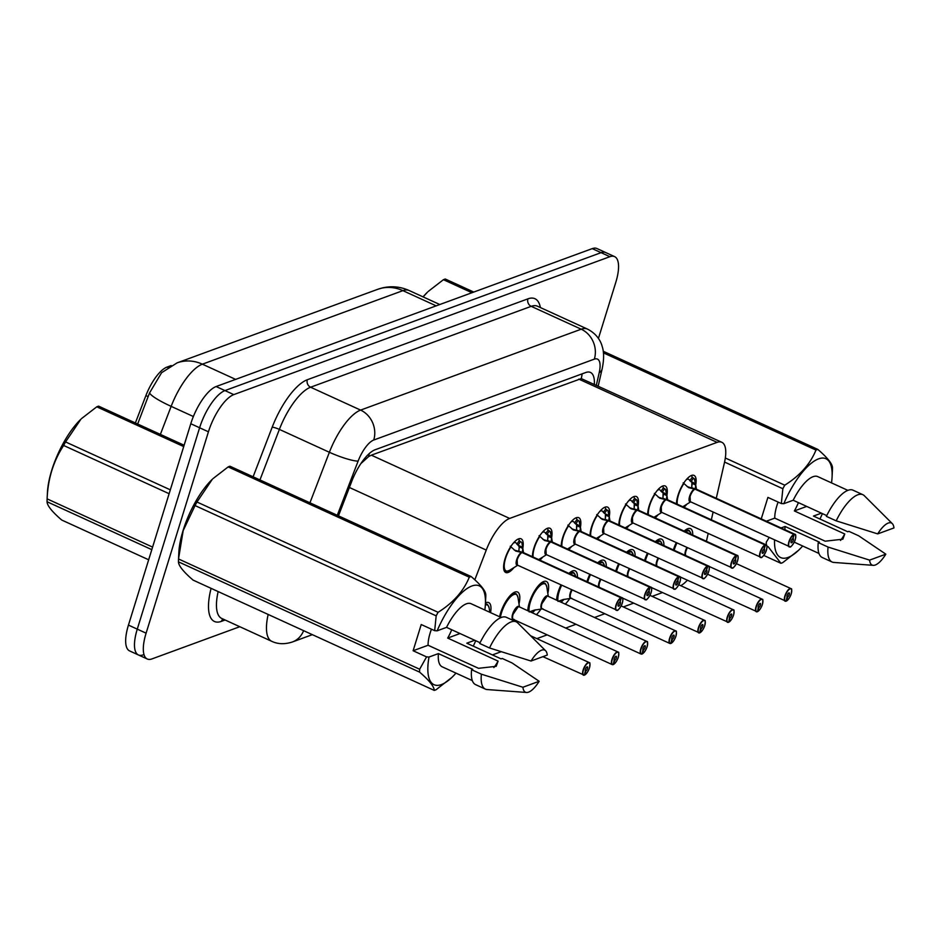 <?xml version="1.0" encoding="UTF-8"?>
<svg xmlns="http://www.w3.org/2000/svg" width="941" height="941" viewBox="0 0 941 941"><rect width="100%" height="100%" fill="white"/><g stroke="black" fill="none" stroke-linecap="round" stroke-linejoin="round"><path stroke-width="1.41" d="M676.508 503.87A18.502 6.693 -65.4 0 1 678.002 495.295A18.502 6.693 -65.4 0 1 694.023 475.405A18.502 6.693 -65.4 0 1 695.728 484.874M647.69 514.433A18.502 6.693 -65.4 0 1 649.184 505.858A18.502 6.693 -65.4 0 1 665.205 485.979A18.502 6.693 -65.4 0 1 666.898 495.436M618.872 525.007A18.502 6.693 -65.4 0 1 620.366 516.433A18.502 6.693 -65.4 0 1 636.387 496.542A18.502 6.693 -65.4 0 1 638.08 506.011M590.054 535.57A18.502 6.693 -65.4 0 1 591.536 526.995A18.502 6.693 -65.4 0 1 607.557 507.117A18.502 6.693 -65.4 0 1 609.262 516.574M561.236 546.145A18.502 6.693 -65.4 0 1 562.718 537.558A18.502 6.693 -65.4 0 1 578.739 517.679A18.502 6.693 -65.4 0 1 580.444 527.148M532.418 556.707A18.502 6.693 -65.4 0 1 533.9 548.133A18.502 6.693 -65.4 0 1 549.92 528.254A18.502 6.693 -65.4 0 1 551.626 537.711M513.951 567.611A18.502 6.693 -65.4 0 1 505.705 572.481A18.502 6.693 -65.4 0 1 505.082 558.695A18.502 6.693 -65.4 0 1 521.102 538.817A18.502 6.693 -65.4 0 1 522.808 548.274M673.391 549.944A19.679 7.116 -65.4 0 1 673.438 549.767A19.679 7.116 -65.4 0 1 676.203 542.745M684.178 531.124A19.679 7.116 -65.4 0 1 690.482 528.63A19.679 7.116 -65.4 0 1 692.717 535.029M644.573 560.507A19.679 7.116 -65.4 0 1 644.62 560.342A19.679 7.116 -65.4 0 1 647.384 553.308M655.348 541.687A19.679 7.116 -65.4 0 1 661.664 539.193A19.679 7.116 -65.4 0 1 663.899 545.604M615.743 571.081A19.679 7.116 -65.4 0 1 615.802 570.905A19.679 7.116 -65.4 0 1 618.566 563.871M626.53 552.261A19.679 7.116 -65.4 0 1 632.846 549.756A19.679 7.116 -65.4 0 1 635.081 556.166M586.925 581.644A19.679 7.116 -65.4 0 1 586.984 581.479A19.679 7.116 -65.4 0 1 589.748 574.445M597.711 562.824A19.679 7.116 -65.4 0 1 604.016 560.33A19.679 7.116 -65.4 0 1 606.263 566.741M556.601 600.158A19.679 7.116 -65.4 0 1 558.154 592.042A19.679 7.116 -65.4 0 1 560.93 585.008M568.893 573.398A19.679 7.116 -65.4 0 1 575.198 570.893A19.679 7.116 -65.4 0 1 577.433 577.303M527.772 610.721A19.679 7.116 -65.4 0 1 529.336 602.616A19.679 7.116 -65.4 0 1 546.38 581.467A19.679 7.116 -65.4 0 1 547.815 593.324M499.577 616.755A19.679 7.116 -65.4 0 1 500.518 613.179A19.679 7.116 -65.4 0 1 517.562 592.03A19.679 7.116 -65.4 0 1 518.997 603.899M485.474 602.91A19.679 7.116 -65.4 0 1 488.744 602.605A19.679 7.116 -65.4 0 1 490.555 612.638M171.203 365.555L166.98 367.108A31.229 11.292 114.6 0 0 145.902 395.585L135.375 422.956M716.266 498.307L724.429 462.725A34.699 12.551 114.6 0 0 721.806 442.282L581.256 378.6L371.342 455.173L368.66 456.55L360.838 463.631M721.806 442.282A34.699 12.551 114.6 0 0 717.113 442.364L509.669 518.432A34.699 12.551 114.6 0 0 486.25 550.073L474.817 579.809M706.409 541.287L708.161 533.606M711.337 519.797L713.102 512.116M680.755 585.69A34.699 12.551 114.6 0 0 687.377 580.232M492.437 654.912L501.188 651.713M536.864 638.621L547.168 634.846M565.682 628.059L575.986 624.283M594.5 617.496L604.804 613.708M623.318 606.921L633.622 603.146M652.137 596.359L662.44 592.571M542.769 557.037A18.502 6.693 -65.4 0 1 539.84 560.107M571.587 546.474A18.502 6.693 -65.4 0 1 568.658 549.544M600.405 535.911A18.502 6.693 -65.4 0 1 597.476 538.97M629.235 525.337A18.502 6.693 -65.4 0 1 626.306 528.407M658.053 514.774A18.502 6.693 -65.4 0 1 655.124 517.832M686.871 504.2A18.502 6.693 -65.4 0 1 683.942 507.27M540.852 609.239A19.679 7.116 -65.4 0 1 536.417 614.673M569.67 598.676A19.679 7.116 -65.4 0 1 565.235 604.11M239.79 626.706L151.96 658.912A34.699 12.551 -65.4 0 1 147.278 659.006A34.699 12.551 -65.4 0 1 146.102 633.175L208.431 431.801A34.699 12.551 -65.4 0 1 233.78 394.62L609.897 256.693L601.076 252.659A34.699 12.551 -65.4 0 1 605.757 252.576A34.699 12.551 -65.4 0 0 601.076 252.659L224.958 390.586L601.076 252.659L592.242 248.624A34.699 12.551 -65.4 0 1 596.935 248.53L614.591 256.611A34.699 12.551 -65.4 0 1 615.767 282.441L598.429 338.442M208.431 431.801L199.61 427.767A34.699 12.551 -65.4 0 1 224.958 390.586A34.699 12.551 -65.4 0 0 199.61 427.767L137.268 629.141L199.61 427.767L190.788 423.732A34.699 12.551 -65.4 0 1 216.124 386.539L592.242 248.624M143.138 654.877A34.699 12.551 -65.4 0 1 138.445 654.971A34.699 12.551 -65.4 0 1 137.268 629.141A34.699 12.551 -65.4 0 0 138.445 654.971L129.623 650.925A34.699 12.551 -65.4 0 1 128.447 625.106L190.788 423.732M177.073 362.885L377.612 289.346A40.475 35.535 69.9 0 1 402.913 290.64L202.374 364.179A40.475 35.535 -110.1 0 0 177.073 362.885L161.593 372.707L149.537 392.95L137.657 424.003M609.897 256.693A34.699 12.551 -65.4 0 1 614.591 256.611M594.371 383.999A34.699 12.551 114.6 0 0 590.442 372.424A34.699 12.551 114.6 0 0 585.749 372.518L375.153 449.739A34.699 12.551 114.6 0 0 351.734 481.38L338.466 515.844M584.443 675.085L584.702 674.968A6.705 2.423 114.6 0 0 589.466 667.828A6.705 2.423 114.6 0 0 588.337 662.852A6.705 2.423 114.6 0 0 583.432 670.039A6.705 2.423 114.6 0 0 584.443 675.062L585.314 670.851M486.862 604.322A17.35 6.269 114.6 0 0 486.791 604.275A17.35 6.269 114.6 0 0 485.415 604.087M585.761 671.051A2.317 0.835 -65.4 0 1 585.49 671.039A2.317 0.835 -65.4 0 1 585.408 669.322A2.317 0.835 -65.4 0 1 587.419 666.84A2.317 0.835 -65.4 0 1 587.49 668.557A2.317 0.835 -65.4 0 1 585.855 671.015L585.278 670.757M585.855 671.015L584.702 674.968M584.443 675.062L584.173 675.191A6.94 2.505 -65.4 0 1 583.373 675.156A6.94 2.505 -65.4 0 1 583.138 669.992A6.94 2.505 -65.4 0 1 589.137 662.535A6.94 2.505 -65.4 0 1 589.842 663.581M521.926 542.792L522.008 543.263A16.914 6.117 -65.5 0 0 521.926 542.828L522.808 548.462L522.267 552.414L518.95 551.12M617.461 610.144A6.94 2.505 -65.4 0 1 616.226 610.297A6.94 2.505 -65.4 0 1 615.99 605.134A6.94 2.505 -65.4 0 1 620.919 597.758L521.996 552.508L515.715 551.061L510.245 546.25M620.919 597.758L621.048 598.053A6.705 2.423 114.6 0 0 616.284 605.192A6.705 2.423 114.6 0 0 617.425 610.168A6.705 2.423 114.6 0 0 622.319 602.981A6.705 2.423 114.6 0 0 621.319 597.958L621.189 597.653A6.94 2.505 -65.4 0 1 621.989 597.688L523.149 552.473A6.94 2.505 114.6 0 0 522.349 552.449L522.267 552.414M503.776 569.352A17.35 6.269 114.6 0 0 505.211 570.975A17.35 6.269 114.6 0 0 505.282 571.011M521.408 542.169A17.35 6.269 114.6 0 0 521.408 542.157L520.432 541.71L518.032 545.18L516.891 544.157A12.727 4.599 114.6 0 0 515.75 542.734A12.727 4.599 114.6 0 0 514.28 542.686L513.786 542.863A12.727 4.599 114.6 0 0 513.363 543.075M518.326 538.97A17.35 6.269 -65.4 0 1 519.291 540.675L520.432 541.71M517.15 559.93A6.94 2.505 114.6 0 0 517.385 565.094L517.15 559.93A6.94 2.505 114.6 0 1 522.079 552.555A6.94 2.505 -65.5 0 0 517.468 558.978A6.94 2.505 -65.5 0 0 517.385 565.094L617.249 610.309C617.178 611.462 621.389 606.616 622.342 602.958C623.083 599.299 622.966 597.535 621.989 597.688A6.94 2.505 -65.4 0 1 622.683 598.723M621.189 597.653L522.349 552.449A6.94 2.505 -65.5 0 0 522.337 552.449M621.319 597.958L620.001 601.969A2.317 0.835 -65.4 0 1 620.26 601.981A2.317 0.835 -65.4 0 1 620.342 603.699A2.317 0.835 -65.4 0 1 618.343 606.18A2.317 0.835 -65.4 0 1 618.261 604.463A2.317 0.835 -65.4 0 1 619.907 602.005L621.048 598.053M514.598 541.734L514.28 542.686M521.996 552.508L514.139 549.967M518.844 550.85L519.244 546.839L518.032 545.18M518.997 545.639A12.715 4.599 -65.5 0 1 518.691 551.003M519.314 606.851A7.152 2.588 -65.4 0 0 513.586 611.65A7.152 2.588 -65.4 0 0 513.386 619.484L514.08 619.378M613.132 664.628L612.991 664.617A6.94 2.505 -65.4 0 1 612.191 664.593L613.52 664.405A6.705 2.423 114.6 0 0 618.284 657.265A6.705 2.423 114.6 0 0 617.155 652.289A6.705 2.423 114.6 0 0 612.25 659.476A6.705 2.423 114.6 0 0 613.261 664.499L614.132 660.276M515.692 593.747A17.35 6.269 114.6 0 0 515.609 593.712A17.35 6.269 114.6 0 0 513.268 593.759A17.35 6.269 114.6 0 0 508.881 597.1M513.116 614.226L518.185 606.78L519.126 606.769A6.94 2.505 114.6 0 0 518.185 606.78A6.94 2.505 114.6 0 0 513.116 614.214A6.94 2.505 114.6 0 0 513.351 619.39L612.191 664.593A6.94 2.505 -65.4 0 1 611.956 659.429A6.94 2.505 -65.4 0 1 617.966 651.972A6.94 2.505 -65.4 0 1 618.66 653.007M614.579 660.488A2.317 0.835 -65.4 0 1 614.308 660.476A2.317 0.835 -65.4 0 1 614.238 658.747A2.317 0.835 -65.4 0 1 616.237 656.265A2.317 0.835 -65.4 0 1 616.308 657.994A2.317 0.835 -65.4 0 1 614.673 660.453L614.097 660.182M614.673 660.453L613.52 664.405M500.459 617.155A16.914 6.117 -65.4 0 1 509.504 597.9A16.914 6.117 -65.4 0 1 517.997 597.547C517.032 594.688 516.233 593.418 515.609 593.712L513.268 593.759L508.869 597.123M529.207 611.968L534.253 610.144L542.898 608.803M641.95 654.066L641.809 654.054A6.94 2.505 -65.4 0 1 641.009 654.019L642.338 653.83A6.705 2.423 114.6 0 0 647.114 646.69A6.705 2.423 114.6 0 0 645.973 641.715A6.705 2.423 114.6 0 0 641.08 648.914A6.705 2.423 114.6 0 0 642.08 653.924L642.95 649.713M544.51 583.185A17.35 6.269 114.6 0 0 544.427 583.138A17.35 6.269 114.6 0 0 542.087 583.185A17.35 6.269 114.6 0 0 537.699 586.537M528.16 607.38A17.35 6.269 114.6 0 0 528.066 610.85M541.934 603.652L547.003 596.218L547.944 596.194A6.94 2.505 114.6 0 0 547.003 596.218A6.94 2.505 114.6 0 0 541.934 603.652A6.94 2.505 114.6 0 0 542.169 608.815L641.009 654.019A6.94 2.505 -65.4 0 1 640.774 648.855A6.94 2.505 -65.4 0 1 646.785 641.397A6.94 2.505 -65.4 0 1 647.479 642.444M643.397 649.913A2.317 0.835 -65.4 0 1 643.126 649.902A2.317 0.835 -65.4 0 1 643.056 648.184A2.317 0.835 -65.4 0 1 645.055 645.702A2.317 0.835 -65.4 0 1 645.138 647.42A2.317 0.835 -65.4 0 1 643.491 649.878L642.915 649.619M531.442 611.168L531.124 612.25M530.642 612.038L530.865 611.368M643.491 649.878L642.338 653.83M529.101 611.321A16.914 6.117 -65.4 0 1 536.558 589.537A16.914 6.117 -65.4 0 1 546.815 586.972C545.851 584.126 545.051 582.844 544.427 583.149L542.087 583.185L537.687 586.549M535.241 609.862A17.35 6.269 -65.4 0 1 532.206 612.744M558.025 601.405L563.071 599.57L571.716 598.241M670.768 643.491L670.639 643.479A6.94 2.505 -65.4 0 1 669.827 643.456L671.168 643.268A6.705 2.423 114.6 0 0 675.932 636.128A6.705 2.423 114.6 0 0 674.791 631.152A6.705 2.423 114.6 0 0 669.898 638.339A6.705 2.423 114.6 0 0 670.898 643.362L671.768 639.139M573.328 572.61A17.35 6.269 114.6 0 0 573.245 572.575A17.35 6.269 114.6 0 0 570.905 572.622A17.35 6.269 114.6 0 0 569.199 573.54M556.978 596.817A17.35 6.269 114.6 0 0 556.884 600.287M570.752 593.089L571.999 590.078A6.94 2.505 114.6 0 0 570.752 593.089A6.94 2.505 114.6 0 0 570.987 598.253L669.827 643.456A6.94 2.505 -65.4 0 1 669.592 638.292A6.94 2.505 -65.4 0 1 675.603 630.835A6.94 2.505 -65.4 0 1 676.297 631.87M672.215 639.351A2.317 0.835 -65.4 0 1 671.956 639.339A2.317 0.835 -65.4 0 1 671.874 637.61A2.317 0.835 -65.4 0 1 673.874 635.128A2.317 0.835 -65.4 0 1 673.956 636.857A2.317 0.835 -65.4 0 1 672.309 639.315L671.733 639.045M560.26 600.593L559.942 601.687M559.472 601.464L559.683 600.805M672.309 639.315L671.168 643.268M570.246 574.01A16.914 6.117 -65.4 0 1 575.633 576.41C574.669 573.563 573.869 572.281 573.245 572.575L570.905 572.622M564.059 599.299A17.35 6.269 -65.4 0 1 561.024 602.181M699.716 632.811L699.986 632.693A6.705 2.423 114.6 0 0 704.75 625.553A6.705 2.423 114.6 0 0 703.621 620.578A6.705 2.423 114.6 0 0 698.716 627.776A6.705 2.423 114.6 0 0 699.716 632.787L700.586 628.576M602.146 562.048A17.35 6.269 114.6 0 0 602.064 562.012A17.35 6.269 114.6 0 0 599.723 562.048A17.35 6.269 114.6 0 0 598.017 562.965M599.582 582.514L600.817 579.503A6.94 2.505 114.6 0 0 599.582 582.514A6.94 2.505 114.6 0 0 599.429 587.36M701.033 628.776A2.317 0.835 -65.4 0 1 700.774 628.764A2.317 0.835 -65.4 0 1 700.692 627.047A2.317 0.835 -65.4 0 1 702.692 624.565A2.317 0.835 -65.4 0 1 702.774 626.283A2.317 0.835 -65.4 0 1 701.127 628.741L700.551 628.482M701.127 628.741L699.986 632.693M699.716 632.787L699.457 632.917A6.94 2.505 -65.4 0 1 698.645 632.881A6.94 2.505 -65.4 0 1 698.41 627.718A6.94 2.505 -65.4 0 1 704.421 620.26A6.94 2.505 -65.4 0 1 705.115 621.307M599.064 563.447A16.914 6.117 -65.4 0 1 604.451 565.835C603.487 562.989 602.687 561.718 602.064 562.012L599.723 562.048M547.156 528.407A17.35 6.269 -65.4 0 1 548.121 530.101L550.226 531.583A17.35 6.269 114.6 0 0 550.226 531.583L551.626 537.899L551.085 541.84L547.768 540.546M646.279 599.582A6.94 2.505 -65.4 0 1 645.044 599.735A6.94 2.505 -65.4 0 1 644.808 594.571A6.94 2.505 -65.4 0 1 649.737 587.184L550.897 541.981L544.533 540.499L539.064 535.688M649.737 587.184L649.878 587.49A6.705 2.423 114.6 0 0 645.103 594.618A6.705 2.423 114.6 0 0 646.244 599.593A6.705 2.423 114.6 0 0 651.137 592.407A6.705 2.423 114.6 0 0 650.137 587.384L650.008 587.09A6.94 2.505 -65.4 0 1 650.807 587.113L551.979 541.91A6.94 2.505 114.6 0 0 551.167 541.887L551.085 541.84M542.722 531.9L542.604 532.3A12.727 4.599 114.6 0 0 542.181 532.512M545.968 549.368A6.94 2.505 114.6 0 0 546.203 554.531L545.968 549.368A6.94 2.505 114.6 0 1 550.897 541.981A6.94 2.505 -65.5 0 0 546.286 548.415A6.94 2.505 -65.5 0 0 546.203 554.531L646.067 599.746C645.997 600.899 650.207 596.041 651.16 592.383C651.901 588.725 651.784 586.972 650.807 587.113A6.94 2.505 -65.4 0 1 651.513 588.149M650.008 587.09L551.108 542.075M650.137 587.384L648.82 591.407A2.317 0.835 -65.4 0 1 649.09 591.407A2.317 0.835 -65.4 0 1 649.161 593.136A2.317 0.835 -65.4 0 1 647.161 595.618A2.317 0.835 -65.4 0 1 647.079 593.9A2.317 0.835 -65.4 0 1 648.725 591.43L649.878 587.49M543.416 531.159L542.71 531.936M550.814 541.945L542.957 539.405M547.674 540.275L547.827 535.064A12.715 4.599 -65.5 0 1 547.521 540.44M550.226 531.594L550.744 532.265A16.914 6.117 -65.5 0 1 550.826 532.7A16.914 6.117 -65.5 0 1 550.885 533.147M551.461 536.723L545.709 533.594A12.727 4.599 114.6 0 0 544.568 532.171A12.727 4.599 114.6 0 0 543.098 532.112M575.974 517.832A17.35 6.269 -65.4 0 1 576.939 519.538L579.044 521.02A17.35 6.269 114.6 0 0 579.044 521.02L580.444 527.325L579.915 531.277L576.586 529.983M675.097 589.007A6.94 2.505 -65.4 0 1 673.862 589.172A6.94 2.505 -65.4 0 1 673.627 583.996A6.94 2.505 -65.4 0 1 678.555 576.621L579.632 531.371L573.351 529.936L567.894 525.125M678.555 576.621L678.696 576.915A6.705 2.423 114.6 0 0 673.921 584.055A6.705 2.423 114.6 0 0 675.062 589.031A6.705 2.423 114.6 0 0 679.955 581.844A6.705 2.423 114.6 0 0 678.955 576.821L678.826 576.515A6.94 2.505 -65.4 0 1 679.637 576.551L580.797 531.336A6.94 2.505 114.6 0 0 579.985 531.312L579.915 531.277M571.54 521.326L571.422 521.737A12.727 4.599 114.6 0 0 570.999 521.937M574.786 538.793A6.94 2.505 114.6 0 0 575.022 543.957L574.786 538.793A6.94 2.505 114.6 0 1 579.715 531.418A6.94 2.505 -65.5 0 0 575.116 537.84A6.94 2.505 -65.5 0 0 575.022 543.957L674.885 589.172C674.826 590.325 679.026 585.478 679.99 581.82C680.719 578.162 680.602 576.398 679.637 576.551A6.94 2.505 -65.4 0 1 680.331 577.586M678.826 576.515L579.927 531.512M678.955 576.821L677.638 580.832A2.317 0.835 -65.4 0 1 677.908 580.844A2.317 0.835 -65.4 0 1 677.979 582.561A2.317 0.835 -65.4 0 1 675.979 585.055A2.317 0.835 -65.4 0 1 675.909 583.326A2.317 0.835 -65.4 0 1 677.544 580.868L678.696 576.915M572.234 520.596L571.528 521.373M579.632 531.371L571.775 528.83M576.492 529.712L576.645 524.49A12.715 4.599 -65.5 0 1 576.339 529.865M579.044 521.032L579.574 521.69A16.914 6.117 -65.5 0 1 579.644 522.126A16.914 6.117 -65.5 0 1 579.703 522.584M580.279 526.16L574.528 523.02A12.727 4.599 114.6 0 0 573.398 521.596A12.727 4.599 114.6 0 0 571.916 521.549M607.874 510.469A17.35 6.269 114.6 0 0 607.862 510.445L609.274 516.762L608.733 520.714L605.404 519.408M703.927 578.444A6.94 2.505 -65.4 0 1 702.68 578.597A6.94 2.505 -65.4 0 1 702.445 573.434A6.94 2.505 -65.4 0 1 707.373 566.047L608.462 520.808L602.181 519.361L596.712 514.551M707.373 566.047L707.514 566.353A6.705 2.423 114.6 0 0 702.751 573.481A6.705 2.423 114.6 0 0 703.88 578.456A6.705 2.423 114.6 0 0 708.785 571.269A6.705 2.423 114.6 0 0 707.773 566.247L707.644 565.953A6.94 2.505 -65.4 0 1 708.455 565.976L609.615 520.773A6.94 2.505 114.6 0 0 608.815 520.749L608.733 520.714M604.792 507.27A17.35 6.269 -65.4 0 1 605.757 508.963L608.392 511.128A16.914 6.117 -65.5 0 1 608.474 511.563A16.914 6.117 -65.5 0 1 608.533 512.01M601.052 510.022L600.24 511.163A12.727 4.599 114.6 0 0 599.817 511.375M603.604 528.23A6.94 2.505 114.6 0 0 603.84 533.394L603.604 528.23A6.94 2.505 114.6 0 1 608.533 520.844A6.94 2.505 -65.5 0 0 603.934 527.278A6.94 2.505 -65.5 0 0 603.84 533.394L703.703 578.609C703.645 579.762 707.855 574.904 708.808 571.246C709.538 567.588 709.42 565.835 708.455 565.976A6.94 2.505 -65.4 0 1 709.149 567.011M707.644 565.953L608.745 520.938M707.773 566.247L706.456 570.27A2.317 0.835 -65.4 0 1 706.726 570.27A2.317 0.835 -65.4 0 1 706.809 571.999A2.317 0.835 -65.4 0 1 704.797 574.481A2.317 0.835 -65.4 0 1 704.727 572.763A2.317 0.835 -65.4 0 1 706.362 570.293L707.514 566.353M608.462 520.808L600.593 518.268M605.31 519.15L605.463 513.927L603.357 512.457A12.727 4.599 114.6 0 0 602.216 511.034A12.727 4.599 114.6 0 0 600.734 510.975M605.451 513.939A12.715 4.599 -65.5 0 1 605.157 519.303M183.707 446.587L96.77 406.818A62.447 22.584 -65.4 0 1 97.699 406.453A62.447 22.584 -65.4 0 1 98.605 406.147L184.118 445.258M151.807 549.65L47.05 501.741A62.447 22.584 -65.4 0 1 47.121 498.871L47.45 492.39A54.355 19.655 -65.4 0 1 80.938 419.168L65.564 441.929L170.321 489.838M47.05 501.741C47.168 505.646 52.061 511.739 61.718 520.032L148.666 559.789M169.121 493.707L63.647 445.469A62.447 22.584 -65.4 0 1 65.564 441.929M63.647 445.469C53.414 461.055 47.897 478.851 47.121 498.871L152.595 547.097M96.77 406.818L81.632 418.51M471.947 292.733L443.434 279.689A62.447 22.584 -65.4 0 1 444.364 279.324A62.447 22.584 -65.4 0 1 445.281 279.018L473.793 292.063M423.05 296.874A54.355 19.655 -65.4 0 1 427.614 292.039L423.097 296.897M443.434 279.689L428.308 291.381M455.985 673.121A54.355 19.655 -65.4 0 1 451.915 677.379L436.083 689.729A62.447 22.584 -65.4 0 1 434.248 690.412C434.119 686.507 429.237 680.414 419.58 672.121L178.449 561.836A62.447 22.584 -65.4 0 1 178.519 558.966L183.177 530.618L195.046 505.564L436.177 615.861L434.671 630.67L421.227 624.53L413.111 650.749L428.084 645.255A26.148 9.457 -65.4 0 1 430.19 632.858A26.148 9.457 -65.4 0 1 431.437 629.2M419.58 672.121A62.447 22.584 -65.4 0 1 419.651 669.251L178.519 558.966L178.837 552.485A54.355 19.655 -65.4 0 1 183.142 530.336A54.355 19.655 -65.4 0 1 212.337 479.263L196.963 502.012L438.094 612.309C453.197 602.816 463.595 591.124 469.288 577.198L228.157 466.912L213.031 478.604M178.449 561.836C178.567 565.741 183.46 571.834 193.117 580.126L434.248 690.412M475.734 640.727A54.355 19.655 -65.4 0 1 473.264 646.149M451.915 677.379A54.355 19.655 -65.4 0 1 429.025 657.03L426.555 656.889L419.651 669.251M474.735 640.268L466.783 643.185L501.106 658.876L502.235 658.465L512.045 662.946L539.158 681.284A23.125 8.363 -65.4 0 1 526.572 692.47L487.144 689.553A37.005 13.386 -65.4 0 1 485.38 689.118L475.581 684.625A37.005 13.386 -65.4 0 1 471.594 669.698L472.723 669.286L438.412 653.595L429.025 657.03M472.311 680.59L442.223 666.828A34.699 12.551 -65.4 0 1 438.412 653.595M485.38 689.118A37.005 13.386 -65.4 0 1 481.392 674.191L471.594 669.698M526.572 692.47A23.125 8.363 -65.4 0 1 522.914 687.248L481.392 674.191M522.914 687.248L539.158 681.284M428.084 645.255L478.51 668.31L496.189 666.322L498.107 661.123A26.148 9.457 -65.4 0 1 493.86 667.581M195.046 505.564A62.447 22.584 -65.4 0 1 196.963 502.012M228.157 466.912A62.447 22.584 -65.4 0 1 230.004 466.242L471.135 576.527C480.745 584.761 485.638 590.854 485.803 594.806A62.447 22.584 -65.4 0 1 485.732 597.688L485.403 604.157A54.355 19.655 -65.4 0 1 484.838 610.015M469.288 577.198A62.447 22.584 -65.4 0 1 471.135 576.527M436.177 615.861A62.447 22.584 -65.4 0 1 438.094 612.309M434.671 630.67L437.142 630.811A54.355 19.655 -65.4 0 1 469.124 587.278A54.355 19.655 -65.4 0 1 485.403 604.157M437.142 630.811L446.528 627.365A34.699 12.551 -65.4 0 1 471.088 603.722L501.165 617.484M446.528 627.365L480.075 642.715M516.174 621.801A37.005 13.386 -65.4 0 0 489.508 647.973L479.71 643.479A37.005 13.386 -65.4 0 1 506.364 617.32L516.174 621.801A37.005 13.386 -65.4 0 1 517.656 622.848L545.639 650.772A23.125 8.363 -65.4 0 1 547.274 655.065L531.03 661.029A23.125 8.363 -65.4 0 1 545.639 650.772M489.508 647.973L531.03 661.029M451.727 629.752A26.148 9.457 -65.4 0 1 447.681 638.069L460.02 633.54M498.107 661.123L447.681 638.069M413.111 650.749L426.555 656.889M766.35 521.208L774.761 518.126A26.148 9.457 -65.4 0 1 776.854 505.74A26.148 9.457 -65.4 0 1 778.113 502.071M822.41 513.61A54.355 19.655 -65.4 0 1 819.94 519.02M802.661 546.003A54.355 19.655 -65.4 0 1 798.591 550.262A54.355 19.655 -65.4 0 1 774.537 540.216M766.245 544.933A62.447 22.584 -65.4 0 1 766.327 542.122L769.032 537.699M798.591 550.262L782.759 562.612A62.447 22.584 -65.4 0 1 780.924 563.283L768.056 546.58M821.399 513.151L813.459 516.056L847.77 531.759L848.911 531.336L858.721 535.829L885.834 554.167A23.125 8.363 -65.4 0 1 873.248 565.341L833.808 562.436A37.005 13.386 -65.4 0 1 832.056 561.989L822.258 557.507A37.005 13.386 -65.4 0 1 818.258 542.581L819.399 542.157L785.076 526.466L781.065 527.936M784.935 529.701A34.699 12.551 -65.4 0 1 785.076 526.466M832.056 561.989A37.005 13.386 -65.4 0 1 828.068 547.062L818.258 542.581M873.248 565.341A23.125 8.363 -65.4 0 1 869.59 560.118L828.068 547.062M869.59 560.118L885.834 554.167M774.761 518.126L825.175 541.193L842.854 539.193L844.771 534.006A26.148 9.457 -65.4 0 1 840.536 540.452M763.751 555.425L780.924 563.283M603.228 351.252L817.811 449.398C827.421 457.644 832.315 463.737 832.479 467.689A62.447 22.584 -65.4 0 1 832.397 470.559L832.079 477.028A54.355 19.655 -65.4 0 1 831.515 482.898M725.323 457.996L784.77 485.18C799.874 475.699 810.272 463.995 815.965 450.069L603.416 352.863M815.965 450.069A62.447 22.584 -65.4 0 1 817.811 449.398M761.257 518.879L767.903 497.401L781.348 503.553L782.853 488.732L724.582 462.078M782.853 488.732A62.447 22.584 -65.4 0 1 784.77 485.18M781.348 503.553L783.818 503.682A54.355 19.655 -65.4 0 1 815.8 460.149A54.355 19.655 -65.4 0 1 832.079 477.028M783.818 503.682L793.192 500.247A34.699 12.551 -65.4 0 1 817.753 476.605L847.841 490.355M793.192 500.247L826.751 515.597M862.838 494.684A37.005 13.386 -65.4 0 0 836.184 520.844L826.374 516.362A37.005 13.386 -65.4 0 1 853.04 490.19L862.838 494.684A37.005 13.386 -65.4 0 1 864.32 495.719L892.315 523.643A23.125 8.363 -65.4 0 1 893.95 527.936L877.706 533.9A23.125 8.363 -65.4 0 1 892.315 523.643M836.184 520.844L877.706 533.9M798.403 502.623A26.148 9.457 -65.4 0 1 794.357 510.939L806.696 506.423M844.771 534.006L794.357 510.939M729.404 618.002L728.805 622.13A6.705 2.423 114.6 0 0 733.568 614.991A6.705 2.423 114.6 0 0 732.439 610.015A6.705 2.423 114.6 0 0 727.534 617.202A6.705 2.423 114.6 0 0 728.546 622.224L728.534 622.236M630.964 551.473A17.35 6.269 114.6 0 0 630.893 551.438A17.35 6.269 114.6 0 0 628.541 551.485A17.35 6.269 114.6 0 0 626.847 552.402M628.4 571.952L629.635 568.94A6.94 2.505 114.6 0 0 628.4 571.952A6.94 2.505 114.6 0 0 628.247 576.798M729.863 618.213A2.317 0.835 -65.4 0 1 729.593 618.202A2.317 0.835 -65.4 0 1 729.51 616.484A2.317 0.835 -65.4 0 1 731.51 613.991A2.317 0.835 -65.4 0 1 731.592 615.72A2.317 0.835 -65.4 0 1 729.945 618.178L729.369 617.908M729.945 618.178L728.805 622.13M728.546 622.224L728.275 622.342A6.94 2.505 -65.4 0 1 727.475 622.319A6.94 2.505 -65.4 0 1 727.24 617.155A6.94 2.505 -65.4 0 1 733.239 609.697A6.94 2.505 -65.4 0 1 733.933 610.733M627.882 552.873A16.914 6.117 -65.4 0 1 633.269 555.272C632.305 552.426 631.517 551.144 630.893 551.438L628.541 551.485M758.234 607.439L757.623 611.556A6.705 2.423 114.6 0 0 762.386 604.428A6.705 2.423 114.6 0 0 761.257 599.441A6.705 2.423 114.6 0 0 756.352 606.639A6.705 2.423 114.6 0 0 757.364 611.65L757.352 611.674M659.782 540.91A17.35 6.269 114.6 0 0 659.712 540.875A17.35 6.269 114.6 0 0 657.359 540.91A17.35 6.269 114.6 0 0 655.665 541.828M657.218 561.377L658.453 558.366A6.94 2.505 114.6 0 0 657.218 561.377A6.94 2.505 114.6 0 0 657.065 566.223M758.681 607.639A2.317 0.835 -65.4 0 1 758.411 607.627A2.317 0.835 -65.4 0 1 758.328 605.91A2.317 0.835 -65.4 0 1 760.34 603.428A2.317 0.835 -65.4 0 1 760.41 605.145A2.317 0.835 -65.4 0 1 758.775 607.604L758.199 607.345M758.775 607.604L757.623 611.556M757.364 611.65L757.093 611.779A6.94 2.505 -65.4 0 1 756.293 611.744A6.94 2.505 -65.4 0 1 756.058 606.58A6.94 2.505 -65.4 0 1 762.057 599.123A6.94 2.505 -65.4 0 1 762.763 600.17M656.7 542.31A16.914 6.117 -65.4 0 1 662.088 544.698C661.123 541.851 660.335 540.581 659.712 540.875L657.359 540.91M786.17 601.099L786.441 600.993A6.705 2.423 114.6 0 0 791.205 593.853A6.705 2.423 114.6 0 0 790.075 588.878A6.705 2.423 114.6 0 0 785.17 596.065A6.705 2.423 114.6 0 0 786.182 601.087L787.052 596.865M688.612 530.336A17.35 6.269 114.6 0 0 688.53 530.301A17.35 6.269 114.6 0 0 686.189 530.348A17.35 6.269 114.6 0 0 684.483 531.265M686.036 550.814L687.271 547.803A6.94 2.505 114.6 0 0 686.036 550.814A6.94 2.505 114.6 0 0 685.883 555.66M787.499 597.076A2.317 0.835 -65.4 0 1 787.229 597.065A2.317 0.835 -65.4 0 1 787.158 595.347A2.317 0.835 -65.4 0 1 789.158 592.854A2.317 0.835 -65.4 0 1 789.228 594.583A2.317 0.835 -65.4 0 1 787.593 597.041L787.017 596.782M787.593 597.041L786.441 600.993M786.182 601.087L785.911 601.205A6.94 2.505 -65.4 0 1 785.112 601.181A6.94 2.505 -65.4 0 1 784.876 596.018A6.94 2.505 -65.4 0 1 790.887 588.56A6.94 2.505 -65.4 0 1 791.581 589.595M685.53 531.736A16.914 6.117 -65.4 0 1 690.917 534.135C689.953 531.289 689.153 530.006 688.53 530.301L686.189 530.348M633.611 496.695A17.35 6.269 -65.4 0 1 634.575 498.401L636.692 499.883A17.35 6.269 114.6 0 0 636.692 499.883L638.092 506.199L637.551 510.14L634.222 508.846M732.745 567.882A6.94 2.505 -65.4 0 1 731.498 568.035A6.94 2.505 -65.4 0 1 731.263 562.859A6.94 2.505 -65.4 0 1 736.203 555.484L637.363 510.281L630.999 508.799L625.53 503.988M736.203 555.484L736.332 555.778A6.705 2.423 114.6 0 0 731.569 562.918A6.705 2.423 114.6 0 0 732.698 567.894A6.705 2.423 114.6 0 0 737.603 560.707A6.705 2.423 114.6 0 0 736.591 555.684L736.474 555.378A6.94 2.505 -65.4 0 1 737.274 555.413L638.433 510.198A6.94 2.505 114.6 0 0 637.633 510.175L637.551 510.14M629.176 500.189L629.058 500.6A12.727 4.599 114.6 0 0 628.647 500.8M632.423 517.656A6.94 2.505 114.6 0 0 632.658 522.82L632.423 517.656A6.94 2.505 114.6 0 1 637.363 510.281A6.94 2.505 -65.5 0 0 632.752 516.703A6.94 2.505 -65.5 0 0 632.658 522.82L732.521 568.035C732.463 569.187 736.674 564.341 737.626 560.683C738.367 557.025 738.25 555.261 737.274 555.413A6.94 2.505 -65.4 0 1 737.967 556.449M736.474 555.378L637.563 510.375M736.591 555.684L735.274 559.695A2.317 0.835 -65.4 0 1 735.544 559.707A2.317 0.835 -65.4 0 1 735.627 561.424A2.317 0.835 -65.4 0 1 733.627 563.918A2.317 0.835 -65.4 0 1 733.545 562.189A2.317 0.835 -65.4 0 1 735.192 559.73L736.332 555.778M629.87 499.459L629.164 500.236M637.28 510.245L629.411 507.693M634.128 508.575L634.281 503.353A12.715 4.599 -65.5 0 1 633.975 508.728M636.681 499.894L637.21 500.553A16.914 6.117 -65.5 0 1 637.292 500.988A16.914 6.117 -65.5 0 1 637.351 501.447M637.916 505.023L632.176 501.882A12.727 4.599 114.6 0 0 631.035 500.459A12.727 4.599 114.6 0 0 629.564 500.412M662.429 486.132A17.35 6.269 -65.4 0 1 663.393 487.826L665.51 489.32A17.35 6.269 114.6 0 0 665.51 489.32L666.91 495.625L666.369 499.577L663.052 498.271M761.563 557.307A6.94 2.505 -65.4 0 1 760.316 557.46A6.94 2.505 -65.4 0 1 760.081 552.296A6.94 2.505 -65.4 0 1 765.021 544.91L666.181 499.706L659.817 498.224L654.348 493.413M765.021 544.91L765.151 545.215A6.705 2.423 114.6 0 0 760.387 552.343A6.705 2.423 114.6 0 0 761.516 557.319A6.705 2.423 114.6 0 0 766.421 550.132A6.705 2.423 114.6 0 0 765.421 545.11L765.292 544.815A6.94 2.505 -65.4 0 1 766.092 544.839L667.251 499.636A6.94 2.505 114.6 0 0 666.451 499.612L666.369 499.577M657.994 489.626L657.877 490.026A12.727 4.599 114.6 0 0 657.465 490.237M661.252 507.093A6.94 2.505 114.6 0 0 661.488 512.257L661.252 507.093A6.94 2.505 114.6 0 1 666.181 499.706A6.94 2.505 -65.5 0 0 661.57 506.14A6.94 2.505 -65.5 0 0 661.488 512.257L761.34 557.472C761.281 558.625 765.492 553.767 766.445 550.109C767.186 546.45 767.068 544.698 766.092 544.839A6.94 2.505 -65.4 0 1 766.786 545.886M765.292 544.815L666.381 499.8M765.421 545.11L764.092 549.132A2.317 0.835 -65.4 0 1 764.363 549.132A2.317 0.835 -65.4 0 1 764.445 550.861A2.317 0.835 -65.4 0 1 762.445 553.343A2.317 0.835 -65.4 0 1 762.363 551.626A2.317 0.835 -65.4 0 1 764.01 549.168L765.151 545.215M658.7 488.885L657.982 489.661M666.099 499.671L658.23 497.13M662.946 498.012L663.099 492.79A12.715 4.599 -65.5 0 1 662.793 498.165M665.499 489.32L666.028 489.99A16.914 6.117 -65.5 0 1 666.11 490.426A16.914 6.117 -65.5 0 1 666.169 490.873M666.734 494.448L660.994 491.32A12.727 4.599 114.6 0 0 659.853 489.896A12.727 4.599 114.6 0 0 658.382 489.849M691.247 475.558A17.35 6.269 -65.4 0 1 692.211 477.263L694.329 478.746A17.35 6.269 114.6 0 0 694.329 478.746L695.728 485.062L695.187 489.002L691.87 487.709M790.381 546.745A6.94 2.505 -65.4 0 1 789.146 546.897A6.94 2.505 -65.4 0 1 788.911 541.722A6.94 2.505 -65.4 0 1 793.839 534.347L694.999 489.144L688.636 487.661L683.166 482.851M793.839 534.347L793.969 534.641A6.705 2.423 114.6 0 0 789.205 541.781A6.705 2.423 114.6 0 0 790.346 546.756A6.705 2.423 114.6 0 0 795.239 539.569A6.705 2.423 114.6 0 0 794.239 534.547L794.11 534.241A6.94 2.505 -65.4 0 1 794.91 534.276L696.069 489.061A6.94 2.505 114.6 0 0 695.27 489.038L695.187 489.002M687.518 478.322L686.707 479.463A12.727 4.599 114.6 0 0 686.283 479.663M690.071 496.519A6.94 2.505 114.6 0 0 690.306 501.682L690.071 496.519A6.94 2.505 114.6 0 1 694.999 489.144A6.94 2.505 -65.5 0 0 690.388 495.566A6.94 2.505 -65.5 0 0 690.306 501.682L790.169 546.909C790.099 548.05 794.31 543.204 795.263 539.546C796.004 535.888 795.886 534.123 794.91 534.276A6.94 2.505 -65.4 0 1 795.604 535.311M794.11 534.241L695.211 489.238M794.239 534.547L792.922 538.558A2.317 0.835 -65.4 0 1 793.181 538.57A2.317 0.835 -65.4 0 1 793.263 540.287A2.317 0.835 -65.4 0 1 791.263 542.781A2.317 0.835 -65.4 0 1 791.181 541.051A2.317 0.835 -65.4 0 1 792.828 538.593L793.969 534.641M694.917 489.108L687.059 486.556M691.764 487.438L691.917 482.215A12.715 4.599 -65.5 0 1 691.611 487.591M694.317 478.757L694.846 479.416A16.914 6.117 -65.5 0 1 694.928 479.851A16.914 6.117 -65.5 0 1 694.987 480.31M695.564 483.886L689.812 480.745A12.727 4.599 114.6 0 0 688.671 479.322A12.727 4.599 114.6 0 0 687.201 479.275M166.98 367.108L167.933 367.543M145.902 395.585L148.184 396.632M369.284 453.538A34.699 30.453 69.9 0 1 368.66 456.55M582.114 373.848A34.699 30.453 69.9 0 1 581.256 378.6M349.382 487.473L486.25 550.073M371.342 455.173L509.669 518.432M578.786 379.105L717.113 442.364M377.612 289.346L382.646 287.852C391.75 285.817 400.584 286.711 409.17 290.522A46.262 16.726 114.6 0 0 402.913 290.64L436.165 305.86M235.626 379.388L202.374 364.179A46.262 16.726 114.6 0 0 171.144 406.359A40.475 6.364 -159 0 1 149.537 392.95M193.364 416.522L171.144 406.359L160.37 434.389M128.447 625.106L146.102 633.175M216.124 386.539L233.78 394.62M303.602 630.658A23.125 20.302 -110.1 0 1 292.463 641.95C284.841 644.456 277.936 644.256 271.749 641.327A46.262 16.726 -65.4 0 1 268.161 614.449M225.122 620.001L221.476 621.342A5.787 5.081 69.9 0 1 222.958 619.013M221.476 621.342A52.037 18.82 -65.4 0 1 211.09 588.337M218.147 591.571A46.262 16.726 114.6 0 0 221.747 618.46L271.749 641.327M253.105 476.805L272.196 427.19A52.037 18.82 -65.4 0 1 307.319 379.741L527.913 298.85A52.037 18.82 -65.4 0 1 540.381 307.554M309.942 502.8L329.385 452.28L279.371 429.402L259.939 479.934M596.406 384.928L599.194 372.73A23.125 8.363 114.6 0 0 594.324 359.144L373.73 440.035A23.125 8.363 114.6 0 0 358.109 461.125A23.125 3.635 -159 0 1 329.385 452.28A46.262 16.726 -65.4 0 1 360.603 410.1L310.601 387.221A46.262 16.726 114.6 0 0 279.371 429.402A5.787 0.906 21 0 0 272.196 427.19M373.73 440.035A23.125 20.302 -110.1 0 0 360.603 410.1L581.197 329.197L531.195 306.331L310.601 387.221A5.787 5.081 69.9 0 1 307.319 379.741M594.324 359.144A23.125 20.302 -110.1 0 0 581.197 329.197A46.262 16.726 -65.4 0 1 587.455 329.091L537.452 306.213A46.262 16.726 114.6 0 0 531.195 306.331A5.787 5.081 69.9 0 1 527.913 298.85M358.109 461.125L337.278 515.303M598.264 385.775L602.134 368.931A23.125 10.68 -167.1 0 1 599.194 372.73M485.356 604.969A16.914 6.117 -65.4 0 1 489.167 608.109C488.203 605.263 487.414 603.981 486.791 604.275L485.438 603.663M522.337 552.026A7.152 2.588 -65.5 0 1 523.325 552.555M517.574 565.188A7.152 2.588 -65.5 0 1 516.621 559.954A7.152 2.588 -65.5 0 1 521.385 552.379M523.49 552.626L522.008 543.263A16.914 6.117 -65.5 0 1 522.067 543.71M517.726 565.259L509.669 570.27A16.914 6.117 -65.5 0 1 504.247 565.059A16.914 6.117 -65.5 0 1 511.057 546.815M516.891 544.157L519.291 540.675M522.643 547.297L518.997 545.627M522.808 548.462L519.244 546.839M512.739 618.637A6.94 2.505 -65.4 0 1 513.962 612.003A6.94 2.505 -65.4 0 1 518.185 606.78A6.94 2.505 -65.4 0 1 519.126 606.769L617.966 651.972C617.943 653.56 619.496 649.184 618.319 657.241C617.331 660.335 615.696 662.758 613.426 664.522M542.204 608.909A7.152 2.588 -65.4 0 1 542.404 601.087A7.152 2.588 -65.4 0 1 548.133 596.288M541.557 608.062A6.94 2.505 -65.4 0 1 542.781 601.44A6.94 2.505 -65.4 0 1 547.003 596.218A6.94 2.505 -65.4 0 1 547.944 596.194L646.785 641.397C646.773 642.997 648.314 638.621 647.137 646.679C646.149 649.76 644.514 652.195 642.244 653.948M571.022 598.347A7.152 2.588 -65.4 0 1 571.54 589.866M570.375 597.5A6.94 2.505 -65.4 0 1 571.999 590.078M557.919 600.758A16.914 6.117 -65.4 0 1 561.612 585.326M598.758 587.055A7.152 2.588 -65.4 0 1 600.358 579.303M599.205 586.925A6.94 2.505 -65.4 0 1 600.817 579.503M587.69 581.997A16.914 6.117 -65.4 0 1 590.43 574.763M551.167 541.463A7.152 2.588 -65.5 0 1 552.155 541.992M546.392 554.614A7.152 2.588 -65.5 0 1 545.439 549.391A7.152 2.588 -65.5 0 1 550.203 541.804M533.135 557.037A16.914 6.117 -65.5 0 1 539.875 536.252M545.709 533.594L548.121 530.101M549.25 531.136L546.85 534.617M551.626 537.899L548.074 536.276M579.985 530.889A7.152 2.588 -65.5 0 1 580.973 531.418M575.21 544.051A7.152 2.588 -65.5 0 1 574.257 538.817A7.152 2.588 -65.5 0 1 579.021 531.242M561.953 546.474A16.914 6.117 -65.5 0 1 568.693 525.678M574.528 523.02L576.939 519.538M578.068 520.573L575.669 524.055M580.444 527.325L576.892 525.701M608.803 520.326A7.152 2.588 -65.5 0 1 609.792 520.855M604.028 533.476A7.152 2.588 -65.5 0 1 603.075 528.254A7.152 2.588 -65.5 0 1 607.851 520.667M590.772 535.899A16.914 6.117 -65.5 0 1 597.511 515.115M603.357 512.457L605.757 508.963M606.886 509.998L604.487 513.48M609.098 515.586L605.463 513.927M609.274 516.762L605.71 515.139M627.588 576.492A7.152 2.588 -65.4 0 1 629.176 568.729M628.023 576.362A6.94 2.505 -65.4 0 1 629.635 568.94M616.508 571.422A16.914 6.117 -65.4 0 1 619.26 564.188M656.406 565.917A7.152 2.588 -65.4 0 1 658.006 558.166M656.842 565.788A6.94 2.505 -65.4 0 1 658.453 558.366M645.326 560.86A16.914 6.117 -65.4 0 1 648.078 553.626M685.224 555.355A7.152 2.588 -65.4 0 1 686.824 547.591M685.66 555.225A6.94 2.505 -65.4 0 1 687.271 547.803M674.144 550.285A16.914 6.117 -65.4 0 1 676.897 543.051M637.622 509.751A7.152 2.588 -65.5 0 1 638.61 510.281M632.858 522.914A7.152 2.588 -65.5 0 1 631.893 517.691A7.152 2.588 -65.5 0 1 636.669 510.104M619.59 525.337A16.914 6.117 -65.5 0 1 626.33 504.541M632.176 501.882L634.575 498.401M635.704 499.436L633.317 502.917M638.092 506.199L634.528 504.564M666.44 499.189A7.152 2.588 -65.5 0 1 667.428 499.718M661.676 512.339A7.152 2.588 -65.5 0 1 660.711 507.117A7.152 2.588 -65.5 0 1 665.487 499.53M648.408 514.762A16.914 6.117 -65.5 0 1 655.148 493.978M660.994 491.32L663.393 487.826M664.522 488.861L662.135 492.343M666.91 495.625L663.346 494.001M695.258 488.614A7.152 2.588 -65.5 0 1 696.246 489.144M690.494 501.776A7.152 2.588 -65.5 0 1 689.541 496.554A7.152 2.588 -65.5 0 1 694.305 488.967M677.226 504.2A16.914 6.117 -65.5 0 1 683.978 483.415M689.812 480.745L692.211 477.263M693.352 478.299L690.953 481.78M695.728 485.062L692.164 483.427M409.17 290.522L439.788 304.531M147.278 659.006L138.445 654.971M602.134 368.931C604.11 359.533 604.087 351.934 602.087 346.135C601.111 342.465 597.782 334.337 587.455 329.091M292.463 641.95L312.353 634.657M530.606 635.763L589.137 662.535C589.125 664.134 590.677 659.759 589.489 667.816C588.513 670.898 586.878 673.321 584.596 675.085M584.302 675.191L542.922 656.665M489.838 612.297L489.167 608.109M509.669 570.27C506.881 571.41 505.399 571.646 505.211 570.975L504.07 570.458M515.609 593.712L513.527 592.759M519.467 606.921L517.997 597.547M548.285 596.359L546.815 586.972M621.119 605.922L675.603 630.835C675.591 632.423 677.132 628.047 675.956 636.104C674.968 639.198 673.333 641.621 671.062 643.385M649.949 595.347L704.421 620.26C704.409 621.86 705.962 617.484 704.774 625.542C703.786 628.623 702.162 631.058 699.881 632.811M699.586 632.928L622.424 598.017M550.744 532.218L552.308 542.063M546.545 554.684L538.687 559.577M579.562 521.655L581.138 531.5M575.374 544.121L567.505 549.015M608.38 511.081L609.956 520.926M604.193 533.547L596.335 538.44M818.976 553.461L794.228 542.145M678.767 584.784L733.239 609.697C733.227 611.285 734.78 606.91 733.592 614.967C732.604 618.061 730.981 620.484 728.699 622.248M728.405 622.354L651.243 587.455M707.585 574.21L762.057 599.123C762.045 600.723 763.598 596.347 762.41 604.404C761.434 607.486 759.799 609.921 757.517 611.685M757.223 611.791L680.061 576.88M736.403 563.647L790.887 588.56C790.863 590.148 792.416 585.773 791.24 593.83C790.252 596.923 788.617 599.346 786.347 601.111M786.053 601.217L708.879 566.317M637.198 500.518L638.774 510.363M633.011 522.984L625.153 527.877M666.016 489.943L667.592 499.789M661.829 512.41L653.971 517.315M694.846 479.381L696.411 489.226M690.647 501.847L682.79 506.74"/></g></svg>
